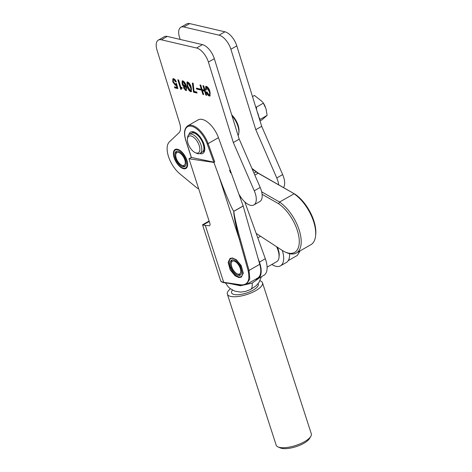 <?xml version="1.0" encoding="UTF-8"?>
<svg xmlns="http://www.w3.org/2000/svg" width="472" height="472" viewBox="0 0 472 472"><rect width="100%" height="100%" fill="white"/><g stroke="black" fill="none" stroke-linecap="round" stroke-linejoin="round"><path stroke-width="0.71" d="M186.965 160.474A10.909 5.34 -119.7 0 0 175.106 149.5A10.909 5.34 -119.7 0 0 174.056 157.471A10.909 5.34 -119.7 0 0 185.915 168.445A10.909 5.34 -119.7 0 0 186.965 160.474M238.92 194.228L240.425 196.588A15.452 7.564 -119.7 0 0 253.865 204.948A15.452 7.564 -119.7 0 0 255.346 193.662A15.452 7.564 -119.7 0 0 254.284 190.8L233.321 142.514L208.417 62.074A13.676 6.691 -119.7 0 0 196.553 48.002L161.341 39.795A13.676 6.691 -119.7 0 0 158.332 40.108A13.676 6.691 -119.7 0 0 157.023 50.103L179.667 123.257A13.676 6.691 60.3 0 1 178.994 132.774L169.377 141.877A20.514 10.042 -119.7 0 0 168.545 156.686A20.514 10.042 -119.7 0 0 179.844 173.814L195.496 186.735A20.514 10.042 -119.7 0 0 198.736 188.953M253.865 204.948L259.765 201.579A15.452 7.564 -119.7 0 0 261.252 190.293A15.452 7.564 -119.7 0 0 260.19 187.431L239.221 139.146L214.323 58.705A13.676 6.691 -119.7 0 0 202.458 44.628L167.247 36.427A13.676 6.691 -119.7 0 0 164.238 36.739L158.332 40.108M181.218 89.485L180.782 89.385L177.814 79.797L178.599 79.98L180.876 87.332L182.009 87.597L182.216 88.258L181.466 88.288L181.218 89.485M191.237 87.338L191.372 91.633L190.664 91.686C188.971 90.718 187.797 88.954 187.136 86.382L186.971 82.016L187.655 81.969C189.372 82.948 190.564 84.742 191.237 87.338M200.818 90.028L196.629 89.055L196.346 88.134L200.529 89.108L200.818 90.028M208.984 94.978C209.833 94.536 209.857 93.303 209.055 91.279L206.358 87.403L207.184 87.072L206.665 87.367C205.951 87.609 205.886 88.488 206.476 90.005L205.692 89.822L205.721 86.388L206.37 86.323C208.058 87.19 209.238 88.872 209.892 91.373L210.01 95.969L209.32 96.034C207.934 95.415 206.954 94.093 206.382 92.058L207.167 92.241L208.984 94.978L209.881 94.648M203.686 94.601L202.901 94.418L199.975 84.954L200.759 85.137L202.14 89.609L204.323 90.117L202.942 85.65L203.727 85.833L206.653 95.291L205.869 95.108L204.647 91.167L202.47 90.659L203.686 94.601M197.054 93.055L193.567 92.241L192.346 83.06L193.166 83.249L194.022 91.373L196.73 92.005L197.054 93.055M185.419 89.491C186.186 89.131 186.233 88.057 185.567 86.27L184.688 87.249C183.49 86.695 182.635 85.538 182.121 83.768L182.139 80.889L182.847 80.848C184.505 81.803 185.626 83.526 186.216 86.01L186.363 90.482L185.72 90.535L183.413 87.68L184.198 87.863L185.419 89.491L186.292 89.167M185.219 87.208L184.688 87.249L185.207 86.954C184.009 86.4 183.154 85.243 182.635 83.467L182.121 83.768M176.894 87.385L177.413 87.084L176.77 84.606L175.301 85.302L172.77 81.815L172.876 78.759L173.613 78.694C174.805 79.131 175.702 80.234 176.31 82.004L175.525 81.821L173.885 79.733C173.153 79.833 173.041 80.594 173.56 82.01L175.165 84.417L175.92 83.621L176.622 83.786L177.861 88.583L174.811 87.875L174.487 86.819L176.894 87.385L176.251 84.901L175.95 85.29M173.885 79.733L174.404 79.438L173.885 79.733M175.165 84.417L176.127 84.093M233.321 142.514L239.221 139.146M206.341 89.562L205.692 89.822M206.211 89.527L206.022 86.293M210.235 95.769L209.32 96.034M209.839 95.739C208.447 95.12 207.468 93.798 206.901 91.763M209.503 94.683C210.353 94.241 210.376 93.008 209.574 90.984L209.055 91.279M209.574 90.984L207.184 87.072M203.55 94.152L202.901 94.418M203.42 94.117L200.63 85.108M203.597 85.804L204.842 89.822L204.323 90.117M206.518 94.843L205.869 95.108M206.388 94.813L205.167 90.872L204.647 91.167M205.167 90.872L202.984 90.364L202.47 90.659M200.677 89.58L197.148 88.76L196.629 89.055M197.148 88.76L197.001 88.288M196.918 92.606L194.086 91.946L193.567 92.241M194.086 91.946L193.762 90.895L193.243 91.19M193.762 90.895L192.906 83.19M191.585 91.426L190.664 91.686M191.184 91.391C189.49 90.423 188.316 88.653 187.655 86.087L187.136 86.382M187.655 86.087L187.272 81.927M190.859 90.341C191.608 89.881 191.614 88.712 190.883 86.836L188.499 82.724L187.98 83.019C187.26 83.514 187.272 84.706 188.009 86.582L190.34 90.636L191.184 90.317M188.499 82.724L187.98 83.019L190.369 87.131C191.101 89.007 191.089 90.176 190.34 90.636M182.635 83.467L182.446 80.806M186.593 90.276L185.72 90.535M186.239 90.24L183.932 87.385M185.933 89.196C186.705 88.836 186.753 87.762 186.086 85.975L185.567 86.27M185.012 85.933L185.496 84.346L183.673 81.597L183.154 81.892C182.581 82.075 182.528 82.765 182.988 83.969L184.493 86.228L185.402 85.904M183.673 81.597L183.154 81.892L184.983 84.641L185.496 84.346M184.493 86.228L184.983 84.641M181.177 89.161L180.782 89.385M181.189 88.736L178.469 79.951M182.115 87.939L181.466 88.288M176.174 85.06L175.301 85.302M175.82 85.007L173.289 81.52L172.77 81.815M173.289 81.52L173.177 78.659M176.144 81.55L175.525 81.821M176.044 81.526L174.404 79.438M175.684 84.122L176.44 83.326M177.749 88.14L175.324 87.574L174.811 87.875M175.324 87.574L175.142 86.972M283.501 187.596A15.452 7.564 -119.7 0 0 283.725 177.46A15.452 7.564 -119.7 0 0 282.663 174.605L261.7 126.319L236.797 45.872A13.676 6.691 -119.7 0 0 224.932 31.801L189.72 23.6A13.676 6.691 -119.7 0 0 186.717 23.907L180.811 27.282A13.676 6.691 -119.7 0 0 179.496 37.27L180.168 39.436M278.681 184.835A15.452 7.564 -119.7 0 0 277.825 180.829A15.452 7.564 -119.7 0 0 276.763 177.973L255.794 129.688L230.897 49.241A13.676 6.691 -119.7 0 0 219.026 35.17L183.82 26.969A13.676 6.691 -119.7 0 0 180.811 27.282M261.7 126.319L255.794 129.688M296.375 252.986L310.871 244.708A30.768 15.057 -119.7 0 0 315.278 237.841A30.768 15.057 -119.7 0 0 315.585 235.917A30.768 15.057 -119.7 0 0 294.056 193.791L279.554 202.069A30.768 15.057 60.3 0 1 300.776 246.118A30.768 15.057 60.3 0 1 296.375 252.986A30.768 15.057 60.3 0 1 286.404 252.567L285.135 251.989A29.4 14.39 -119.7 0 0 299 237.628A29.4 14.39 -119.7 0 0 278.627 203.762L262.107 194.293M251.924 168.392L257.187 172.327A21.883 10.708 -119.7 0 0 259.329 173.743L295.201 194.305A29.4 14.39 60.3 0 1 315.733 234.525L315.585 235.917M256.172 233.392L282.002 250.248A29.4 14.39 -119.7 0 0 285.135 251.989M295.201 194.305L258.143 173.212A20.514 10.042 60.3 0 1 256.137 171.885L252.142 168.899M261.671 191.821L279.554 202.069L278.627 203.762M231.699 114.838A13.676 6.691 60.3 0 1 238.189 125.576A13.676 6.691 60.3 0 1 238.968 131.659L238.82 133.045A15.045 7.363 -119.7 0 0 237.965 126.354A15.045 7.363 -119.7 0 0 231.988 115.77M238.124 135.588A15.045 7.363 -119.7 0 0 238.82 133.045M255.411 279.353A20.514 10.042 -119.7 0 0 257.983 278.669A20.514 10.042 -119.7 0 0 259.429 262.125L258.072 258.361M257.983 278.669L263.883 275.3A20.514 10.042 -119.7 0 0 265.335 258.756L244.803 201.927M271.819 264.473A20.514 10.042 -119.7 0 0 280.457 265.842L286.362 262.473A20.514 10.042 -119.7 0 0 289.542 253.665M280.457 265.842A20.514 10.042 -119.7 0 0 282.297 250.443M277.377 247.234A13.676 6.691 60.3 0 1 278.386 249.912A13.676 6.691 60.3 0 1 279.164 255.995L279.011 257.382A15.045 7.363 -119.7 0 0 278.155 250.691A15.045 7.363 -119.7 0 0 276.562 246.703M267.099 267.17L276.71 261.683A15.045 7.363 -119.7 0 0 279.011 257.382M174.398 157.548A10.325 5.05 -119.7 0 0 182.286 167.802A10.325 5.05 -119.7 0 0 186.623 160.397A10.325 5.05 -119.7 0 0 179.425 150.503A10.325 5.05 -119.7 0 0 173.814 152.957A10.325 5.05 -119.7 0 0 174.398 157.548M185.649 160.167A8.685 4.248 -119.7 0 0 176.203 151.429A8.685 4.248 -119.7 0 0 175.372 157.778A8.685 4.248 -119.7 0 0 184.817 166.516A8.685 4.248 -119.7 0 0 185.649 160.167M176.18 157.967A7.316 3.581 -119.7 0 0 181.767 165.23A7.316 3.581 -119.7 0 0 184.841 159.978A7.316 3.581 -119.7 0 0 179.743 152.969A7.316 3.581 -119.7 0 0 175.767 154.71A7.316 3.581 -119.7 0 0 176.18 157.967M185.29 166.144A8.685 4.248 60.3 0 1 183.036 165.808L181.767 165.23M175.767 154.71L175.914 153.323A8.685 4.248 60.3 0 1 176.764 151.211M188.912 134.632A12.307 6.024 60.3 0 1 193.184 131.723A12.307 6.024 60.3 0 1 194.629 132.201A12.307 6.024 60.3 0 1 204.73 149.901A12.307 6.024 60.3 0 1 200.299 153.73A12.307 6.024 60.3 0 1 199.727 153.583M202.653 151.872A10.939 5.351 -119.7 0 0 203.202 151.636A10.939 5.351 -119.7 0 0 204.777 149.158M195.29 132.538A10.939 5.351 -119.7 0 0 194.617 132.355A10.939 5.351 -119.7 0 0 192.358 132.632A10.939 5.351 -119.7 0 0 191.874 132.986M229.138 283.43L240.401 285.772L252.113 283.117L259.812 277.625M205.308 225.404L202.6 224.961L220.56 280.521A13.676 4.685 -17.9 0 0 223.215 282.226A13.676 4.685 -17.9 0 0 223.704 282.315L241.269 284.887C247.9 284.964 250.189 280.209 248.124 270.609L239.375 239.422C235.693 225.94 232.891 211.131 234.023 211.185L233.988 211.167C233.221 212.258 225.333 193.898 218.843 175.914L213.91 162.427L188.977 158.775L209.922 223.575C210.288 224.991 209.999 225.728 209.049 225.769L205.308 225.404L223.704 282.315A0.684 0.525 98.3 0 0 224.1 282.693C221.94 282.268 220.76 281.542 220.56 280.521M238.867 277.548L241.322 277.158L243.286 273.188L241.174 265.488L236.336 259.736L232.548 257.983L230.094 258.373L228.129 262.343L230.242 270.043L235.085 275.796L238.867 277.548M209.603 225.669L209.049 225.769M218.453 137.682L208.099 143.594L214.742 161.955L213.822 162.167L207.19 143.848L208.099 143.594A19.146 9.369 60.3 0 0 187.773 125.806L198.128 119.894A19.146 9.369 60.3 0 1 218.453 137.682L243.157 205.934A0.684 0.336 60.3 0 1 243.18 206.01L259.759 264.302A19.83 9.705 60.3 0 1 257.641 278.079L246.39 284.498L249.759 278.987L249.033 270.426L259.759 264.302M300.109 250.85L297.378 255.399L299.909 250.968M243.18 206.01L234.047 211.226C233.168 211.102 236.431 225.758 240.277 239.239L249.033 270.426L248.124 270.609M230.572 172.882L229.604 170.215L230.088 169.938L231.056 172.605L230.572 172.882M214.742 161.955L213.91 162.427M188.977 158.775L191.296 157.453M252.113 283.117A16.821 6 64.1 0 1 250.467 289.584A16.821 6 64.1 0 0 252.113 283.117M213.822 162.167L191.39 157.436M218.843 175.914L239.375 239.422L240.277 239.239M310.806 436.376L309.502 438.553A16.408 5.617 162.1 0 1 297.419 446.193A16.408 5.617 162.1 0 1 281.902 448.4A16.408 5.617 162.1 0 1 280.421 447.957L278.091 446.954A18.461 6.325 -17.9 0 0 279.76 447.45A18.461 6.325 -17.9 0 0 297.212 444.966A18.461 6.325 -17.9 0 0 310.806 436.376A18.461 6.325 -17.9 0 0 311.308 433.792L262.497 282.805A18.461 6.325 162.1 0 1 251.552 292.74A18.461 6.325 162.1 0 1 230.95 296.463A18.461 6.325 162.1 0 1 227.362 294.162A18.461 6.325 162.1 0 1 230.436 288.793M227.362 294.162L276.173 445.149A18.461 6.325 -17.9 0 0 278.091 446.954M258.048 283.707A14.03 4.803 162.1 0 1 258.278 284.168A14.03 4.803 162.1 0 1 249.965 291.714A14.03 4.803 162.1 0 1 234.301 294.546A14.03 4.803 162.1 0 1 231.581 292.799A14.03 4.803 162.1 0 1 232.489 290.097M259.966 280.775A18.461 6.325 162.1 0 1 262.497 282.805M238.679 265.105A7.316 3.581 -119.7 0 0 231.256 263.335A7.316 3.581 -119.7 0 0 233.327 270.084A7.316 3.581 -119.7 0 0 237.263 273.848A7.316 3.581 -119.7 0 0 240.72 272.108A7.316 3.581 -119.7 0 0 238.679 265.105M231.256 263.335L231.41 261.942A8.685 4.248 60.3 0 1 232.218 259.877M240.726 274.781A8.685 4.248 60.3 0 1 238.531 274.427L237.263 273.848M258.945 117.41A14.703 7.192 -119.7 0 0 258.267 114.602A14.703 7.192 -119.7 0 0 257.175 111.699M256.674 110.082L256.39 107.144L255.647 106.76M256.39 107.144L263.352 103.173L266.037 108.808L267.123 115.357L262.001 119.823L260.037 120.938M265.323 106.849L265.111 106.353A9.794 4.791 -119.7 0 0 262.827 102.359L263.352 103.173M259.659 119.717L267.123 115.357M260.16 119.333L258.904 117.168M252.49 96.565L254.455 95.444L262.408 101.787M187.968 143.181A9.576 4.685 -119.7 0 0 195.278 152.686A9.576 4.685 -119.7 0 0 199.302 145.819A9.576 4.685 -119.7 0 0 192.629 136.644A9.576 4.685 -119.7 0 0 187.425 138.921A9.576 4.685 -119.7 0 0 187.968 143.181M187.425 138.921L187.573 137.535A10.939 5.351 60.3 0 1 189.248 134.408A10.939 5.351 60.3 0 1 201.149 145.417A10.939 5.351 60.3 0 1 200.093 153.412A10.939 5.351 60.3 0 1 196.553 153.264L195.278 152.686M200.093 153.412L202.169 152.226A10.939 5.351 -119.7 0 0 203.22 144.237A10.939 5.351 -119.7 0 0 191.319 133.222L189.248 134.408M204.76 148.226L203.874 148.704M204.754 148.167L203.874 148.668M204.754 148.119L203.88 148.621M204.748 148.06L203.88 148.556M204.742 147.996L203.88 148.485M204.736 147.913L203.886 148.403M204.73 147.825L203.886 148.308M204.718 147.724L203.886 148.202M204.706 147.612L203.886 148.084M204.695 147.494L203.886 147.954M204.677 147.358L203.88 147.819M204.659 147.217L203.874 147.671M204.642 147.069L203.863 147.512M204.612 146.91L203.851 147.347M204.588 146.739L203.833 147.17M204.559 146.562L203.815 146.987M204.523 146.379L203.792 146.792M204.482 146.184L203.762 146.597M204.441 145.984L203.733 146.391M204.394 145.777L203.697 146.178M204.346 145.565L203.656 145.96M204.287 145.346L203.609 145.73M204.228 145.116L203.556 145.5M204.164 144.886L203.503 145.264M204.099 144.65L203.444 145.022M204.022 144.408L203.379 144.78M203.945 144.161L203.308 144.526M203.863 143.913L203.231 144.273M203.774 143.659L203.149 144.019M203.686 143.405L203.066 143.759M203.585 143.146L202.972 143.494M203.485 142.88L202.877 143.228M203.379 142.615L202.771 142.963M203.267 142.349L202.665 142.691M203.155 142.084L202.559 142.42M203.031 141.812L202.441 142.149M202.907 141.541L202.317 141.877M202.783 141.275L202.193 141.606M202.647 141.004L202.063 141.334M202.512 140.733L201.927 141.063M202.37 140.461L201.786 140.798M201.644 140.52L202.222 140.184L201.644 140.526M202.081 139.924L201.497 140.261M201.927 139.659L201.349 139.995M201.774 139.399L201.196 139.73L201.78 139.405M201.621 139.134L201.037 139.47M200.883 139.222L201.467 138.892L200.877 139.21M201.296 138.62L200.712 138.957M201.131 138.367L200.547 138.703M200.966 138.119L200.376 138.455M200.795 137.871L200.205 138.213M200.624 137.629L200.034 137.971M200.452 137.393L199.857 137.735M200.281 137.163L199.68 137.505M200.11 136.933L199.503 137.281M199.933 136.709L199.32 137.057M199.762 136.491L199.143 136.845M199.585 136.278L198.96 136.638M199.414 136.072L198.783 136.432M199.237 135.871L198.6 136.237M199.066 135.676L198.423 136.048M198.895 135.488L198.246 135.859M198.724 135.311L198.069 135.682M198.559 135.134L197.892 135.511M198.393 134.963L197.715 135.352M198.228 134.803L197.544 135.193M198.069 134.65L197.373 135.045M197.915 134.496L197.207 134.904M197.762 134.361L197.048 134.768M197.615 134.225L196.889 134.638M197.467 134.095L196.73 134.52M197.331 133.977L196.582 134.408M197.196 133.865L196.435 134.302M196.275 134.184L197.048 133.741L196.299 134.201M196.948 133.665L196.163 134.107M196.836 133.57L196.039 134.024L196.836 133.57M196.724 133.487L195.921 133.948M196.623 133.411L195.809 133.877M196.529 133.34L195.703 133.818M196.446 133.281L195.609 133.759M196.37 133.222L195.52 133.706M196.299 133.175L195.443 133.665M196.24 133.133L195.378 133.629M196.193 133.098L195.32 133.6M196.151 133.069L195.272 133.57M196.116 133.051L195.237 133.552M196.098 133.033L195.196 133.535M197.29 133.948L196.541 134.373M197.556 134.178L196.83 134.591M197.845 134.431L197.131 134.839M198.146 134.721L197.455 135.116M198.458 135.033L197.786 135.417M198.783 135.37L198.128 135.747M199.119 135.735L198.476 136.101M199.455 136.125L198.83 136.485M199.798 136.538L199.184 136.892M200.14 136.974L199.532 137.322M200.482 137.429L199.88 137.771M200.818 137.901L200.222 138.237M201.143 138.39L200.559 138.727M202.506 140.715L201.922 141.051M202.771 141.246L202.181 141.582M203.019 141.777L202.423 142.119M203.249 142.308L202.647 142.65M203.467 142.827L202.854 143.175M203.662 143.34L203.043 143.695M203.839 143.842L203.208 144.202M203.998 144.332L203.355 144.697M204.14 144.804L203.479 145.175M204.264 145.252L203.591 145.636M204.37 145.677L203.674 146.072M204.459 146.072L203.745 146.485M204.535 146.444L203.798 146.863M204.594 146.786L203.839 147.217M204.642 147.087L203.863 147.535M229.793 266.232A10.325 5.05 -119.7 0 0 237.676 276.48A10.325 5.05 -119.7 0 0 242.012 269.075A10.325 5.05 -119.7 0 0 234.82 259.181A10.325 5.05 -119.7 0 0 229.203 261.635A10.325 5.05 -119.7 0 0 229.793 266.232M241.039 268.851A8.685 4.248 -119.7 0 0 231.599 260.113A8.685 4.248 -119.7 0 0 230.761 266.456A8.685 4.248 -119.7 0 0 240.207 275.194A8.685 4.248 -119.7 0 0 241.039 268.851M254.284 190.8L260.19 187.431M208.417 62.074L214.323 58.705M196.553 48.002L202.458 44.628M161.341 39.795L167.247 36.427M190.883 86.836L190.369 87.131M282.663 174.605L276.763 177.973M236.797 45.872L230.897 49.241M224.932 31.801L219.026 35.17M189.72 23.6L183.82 26.969M259.329 173.743L258.143 173.212L254.833 175.1M257.187 172.327L256.137 171.885L253.971 173.118M240.319 198.093L241.121 197.632M259.429 262.125L265.335 258.756M233.988 211.167L243.157 205.934M203.249 224.89L209.243 221.468M207.19 143.848A18.461 9.033 -119.7 0 0 191.066 126.16A18.461 9.033 -119.7 0 0 185.933 140.55L191.467 157.666M185.933 140.55L185.803 140.461C183.59 133.24 184.245 128.355 187.773 125.806M241.269 284.887A0.684 0.525 98.3 0 0 241.664 285.259L246.39 284.498M257.783 237.847L260.562 236.26M182.286 167.802L182.918 168.091M173.814 152.957L173.885 152.261M225.433 282.887L228.159 286.764L230.135 288.563L234.796 291.124L240.685 292.103L245.31 291.478L250.467 289.584L256.042 285.855L258.975 282.445L261.476 276.675M288.256 260.603L297.378 255.399M202.624 224.719L209.102 221.026M191.331 157.583L185.803 140.461M224.1 282.693L241.664 285.259M237.676 276.48L238.313 276.769M229.203 261.635L229.28 260.945"/></g></svg>
